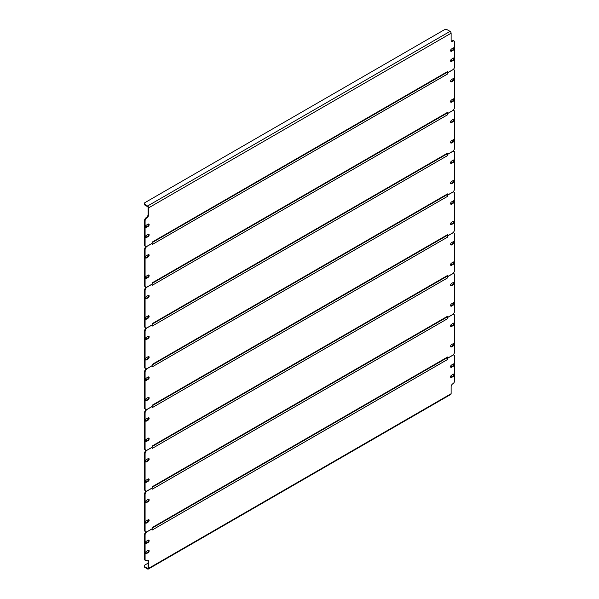 <?xml version="1.0" encoding="UTF-8"?>
<svg xmlns="http://www.w3.org/2000/svg" width="599" height="599" viewBox="0 0 599 599"><rect width="100%" height="100%" fill="white"/><g stroke="black" fill="none" stroke-linecap="round" stroke-linejoin="round"><path stroke-width="0.9" d="M447.049 72.359L447.58 72.726L447.58 71.551L152.153 242.116L152.153 243.299L146.852 246.354A2.501 1.445 120 0 1 145.602 246.481A2.501 1.445 120 0 1 145.085 245.335L145.085 220.904L144.554 220.604L144.554 245.028L145.085 245.335M447.58 71.551A1.498 0.869 60 0 1 447.273 72.232A1.498 0.869 60 0 1 447.049 72.299M148.545 234.187A1.37 0.794 -60 0 1 147.646 236.253L145.879 237.271A1.37 0.794 -60 0 1 145.512 237.399M453.69 58.013A1.37 0.794 -60 0 1 452.792 60.08L451.025 61.098A1.37 0.794 -60 0 1 450.658 61.225M148.545 223.989A1.37 0.794 -60 0 1 147.646 226.055L145.879 227.073A1.37 0.794 -60 0 1 145.512 227.201M453.69 47.815A1.37 0.794 -60 0 1 452.792 49.882L451.025 50.9A1.37 0.794 -60 0 1 450.658 51.027M145.602 246.481L145.07 246.174A2.501 1.445 -60 0 1 144.554 245.028M144.554 220.604A2.501 1.445 -60 0 1 146.321 217.542A2.501 1.445 120 0 0 148.088 214.487L148.619 214.786L148.619 207.853A1.498 0.869 -120 0 0 147.556 206.019L145.085 204.596L145.085 205.202A2.501 1.445 180 0 1 144.352 204.184L144.352 203.578A2.501 1.445 0 0 0 145.085 204.596M145.085 205.202L147.556 206.633A0.749 0.434 -120 0 1 148.088 207.553L148.088 214.487M451.391 41.084A2.501 1.445 120 0 0 452.35 40.859A2.501 1.445 -60 0 1 453.6 40.732L454.124 41.039A2.501 1.445 120 0 0 452.881 41.166A2.501 1.445 -60 0 1 451.631 41.286A2.501 1.445 -60 0 1 451.114 40.148L451.114 33.215L148.619 207.853M148.178 234.314L146.411 235.332A1.37 0.794 120 0 0 145.512 236.545A1.37 0.794 120 0 0 145.722 237.646A1.37 0.794 120 0 0 146.411 237.578L148.178 236.553A1.37 0.794 120 0 0 149.076 235.347A1.37 0.794 120 0 0 148.866 234.246A1.37 0.794 120 0 0 148.178 234.314M451.556 61.405L453.323 60.387A1.37 0.794 120 0 0 454.214 59.174A1.37 0.794 120 0 0 454.005 58.073A1.37 0.794 120 0 0 453.323 58.14L451.556 59.159A1.37 0.794 120 0 0 450.658 60.372A1.37 0.794 120 0 0 450.867 61.472A1.37 0.794 120 0 0 451.556 61.405L451.025 61.098M148.178 224.116L146.411 225.134A1.37 0.794 120 0 0 145.512 226.347A1.37 0.794 120 0 0 145.722 227.448A1.37 0.794 120 0 0 146.411 227.38L148.178 226.362A1.37 0.794 120 0 0 149.076 225.149A1.37 0.794 120 0 0 148.866 224.048A1.37 0.794 120 0 0 148.178 224.116M451.556 51.207L453.323 50.189A1.37 0.794 120 0 0 454.214 48.976A1.37 0.794 120 0 0 454.005 47.875A1.37 0.794 120 0 0 453.323 47.942L451.556 48.961A1.37 0.794 120 0 0 450.658 50.174A1.37 0.794 120 0 0 450.867 51.274A1.37 0.794 120 0 0 451.556 51.207L451.025 50.9M447.58 72.726L452.881 69.671A2.501 1.445 120 0 0 454.648 66.609L454.648 42.185A2.501 1.445 120 0 0 454.124 41.039M148.619 214.786A2.501 1.445 -60 0 1 146.852 217.849A2.501 1.445 120 0 0 145.085 220.904M144.352 203.578A2.501 1.445 0 0 1 145.085 202.552L444.046 29.95A2.501 1.445 0 0 1 447.58 29.95L450.051 31.38A1.498 0.869 60 0 1 451.114 33.215M447.049 235.482L447.58 235.856L447.58 234.673L152.153 405.238L152.153 406.421L147.204 409.274A2.995 1.73 120 0 1 145.707 409.424A2.995 1.73 120 0 1 145.085 408.054L145.085 372.249L144.554 371.942L144.554 407.747L145.085 408.054M447.58 234.673A1.498 0.869 60 0 1 447.273 235.362A1.498 0.869 60 0 1 447.049 235.429M453.69 221.136A1.37 0.794 -60 0 1 452.792 223.202L451.025 224.221A1.37 0.794 -60 0 1 450.658 224.348M453.69 200.747A1.37 0.794 -60 0 1 452.792 202.814L451.025 203.832A1.37 0.794 -60 0 1 450.658 203.959M148.545 376.921A1.37 0.794 -60 0 1 147.646 378.987L145.879 380.006A1.37 0.794 -60 0 1 145.512 380.133M148.545 397.309A1.37 0.794 -60 0 1 147.646 399.376L145.879 400.394A1.37 0.794 -60 0 1 145.512 400.521M447.124 194.81L447.049 194.974A1.498 0.869 60 0 1 447.58 196.337L447.58 195.154L447.049 194.847M453.173 191.725A2.995 1.73 -60 0 1 453.495 191.845L454.027 192.152A2.995 1.73 120 0 0 452.53 192.301L447.58 195.154M145.707 409.424L145.175 409.117A2.995 1.73 -60 0 1 144.554 407.747M144.554 371.942A2.995 1.73 -60 0 1 146.029 368.759M453.323 221.263L451.556 222.289A1.37 0.794 120 0 0 450.658 223.494A1.37 0.794 120 0 0 450.867 224.595A1.37 0.794 120 0 0 451.556 224.528L453.323 223.509A1.37 0.794 120 0 0 454.214 222.296A1.37 0.794 120 0 0 454.005 221.196A1.37 0.794 120 0 0 453.323 221.263M453.323 200.875L451.556 201.893A1.37 0.794 120 0 0 450.658 203.106A1.37 0.794 120 0 0 450.867 204.207A1.37 0.794 120 0 0 451.556 204.139L453.323 203.121A1.37 0.794 120 0 0 454.214 201.908A1.37 0.794 120 0 0 454.005 200.807A1.37 0.794 120 0 0 453.323 200.875M146.411 380.313L148.178 379.294A1.37 0.794 120 0 0 149.076 378.081A1.37 0.794 120 0 0 148.866 376.981A1.37 0.794 120 0 0 148.178 377.048L146.411 378.066A1.37 0.794 120 0 0 145.512 379.279A1.37 0.794 120 0 0 145.722 380.38A1.37 0.794 120 0 0 146.411 380.313L145.879 380.006M146.411 400.701L148.178 399.683A1.37 0.794 120 0 0 149.076 398.47A1.37 0.794 120 0 0 148.866 397.369A1.37 0.794 120 0 0 148.178 397.436L146.411 398.455A1.37 0.794 120 0 0 145.512 399.668A1.37 0.794 120 0 0 145.722 400.768A1.37 0.794 120 0 0 146.411 400.701L145.879 400.394M447.58 235.856L452.53 233.004A2.995 1.73 120 0 0 454.648 229.327L454.648 193.522A2.995 1.73 120 0 0 454.027 192.152M152.079 365.682L152.153 366.902L447.58 196.337M152.153 365.719L147.204 368.572A2.995 1.73 120 0 0 145.085 372.249M447.049 153.921L447.58 154.295L447.58 153.112L152.153 323.677L152.153 324.86L147.204 327.713A2.995 1.73 120 0 1 145.707 327.863A2.995 1.73 120 0 1 145.085 326.492L145.085 290.68L144.554 290.38L144.554 326.185L145.085 326.492M447.58 153.112A1.498 0.869 60 0 1 447.273 153.793A1.498 0.869 60 0 1 447.049 153.861M453.69 139.574A1.37 0.794 -60 0 1 452.792 141.641L451.025 142.659A1.37 0.794 -60 0 1 450.658 142.787M453.69 119.186A1.37 0.794 -60 0 1 452.792 121.253L451.025 122.271A1.37 0.794 -60 0 1 450.658 122.398M148.545 295.359A1.37 0.794 -60 0 1 147.646 297.426L145.879 298.444A1.37 0.794 -60 0 1 145.512 298.572M148.545 315.748A1.37 0.794 -60 0 1 147.646 317.814L145.879 318.833A1.37 0.794 -60 0 1 145.512 318.96M447.124 113.248L447.049 113.413A1.498 0.869 60 0 1 447.58 114.776L447.58 113.593L447.049 113.286M453.173 110.164A2.995 1.73 -60 0 1 453.495 110.283L454.027 110.59A2.995 1.73 120 0 0 452.53 110.74L447.58 113.593M145.707 327.863L145.175 327.556A2.995 1.73 -60 0 1 144.554 326.185M144.554 290.38A2.995 1.73 -60 0 1 146.029 287.198M453.323 139.702L451.556 140.72A1.37 0.794 120 0 0 450.658 141.933A1.37 0.794 120 0 0 450.867 143.034A1.37 0.794 120 0 0 451.556 142.966L453.323 141.948A1.37 0.794 120 0 0 454.214 140.735A1.37 0.794 120 0 0 454.005 139.634A1.37 0.794 120 0 0 453.323 139.702M453.323 119.313L451.556 120.332A1.37 0.794 120 0 0 450.658 121.545A1.37 0.794 120 0 0 450.867 122.645A1.37 0.794 120 0 0 451.556 122.578L453.323 121.552A1.37 0.794 120 0 0 454.214 120.347A1.37 0.794 120 0 0 454.005 119.246A1.37 0.794 120 0 0 453.323 119.313M146.411 298.751L148.178 297.725A1.37 0.794 120 0 0 149.076 296.52A1.37 0.794 120 0 0 148.866 295.419A1.37 0.794 120 0 0 148.178 295.487L146.411 296.505A1.37 0.794 120 0 0 145.512 297.718A1.37 0.794 120 0 0 145.722 298.819A1.37 0.794 120 0 0 146.411 298.751L145.879 298.444M146.411 319.14L148.178 318.121A1.37 0.794 120 0 0 149.076 316.908A1.37 0.794 120 0 0 148.866 315.808A1.37 0.794 120 0 0 148.178 315.875L146.411 316.893A1.37 0.794 120 0 0 145.512 318.106A1.37 0.794 120 0 0 145.722 319.207A1.37 0.794 120 0 0 146.411 319.14L145.879 318.833M447.58 154.295L452.53 151.435A2.995 1.73 120 0 0 454.648 147.766L454.648 111.961A2.995 1.73 120 0 0 454.027 110.59M152.079 284.121L152.153 285.341L447.58 114.776M152.153 284.158L147.204 287.011A2.995 1.73 120 0 0 145.085 290.68M447.049 194.705L447.58 195.072L447.58 193.889L152.153 364.454L152.153 365.637L147.204 368.497A2.995 1.73 120 0 1 145.707 368.64A2.995 1.73 120 0 1 145.085 367.269L145.085 331.464L144.554 331.157L144.554 366.962L145.085 367.269M447.58 193.889A1.498 0.869 60 0 1 447.273 194.578A1.498 0.869 60 0 1 447.049 194.645M453.69 180.359A1.37 0.794 -60 0 1 452.792 182.418L451.025 183.444A1.37 0.794 -60 0 1 450.658 183.571M453.69 159.963A1.37 0.794 -60 0 1 452.792 162.03L451.025 163.048A1.37 0.794 -60 0 1 450.658 163.183M148.545 336.136A1.37 0.794 -60 0 1 147.646 338.203L145.879 339.221A1.37 0.794 -60 0 1 145.512 339.356M148.545 356.532A1.37 0.794 -60 0 1 147.646 358.591L145.879 359.617A1.37 0.794 -60 0 1 145.512 359.744M447.124 154.025L447.049 154.19A1.498 0.869 60 0 1 447.58 155.56L447.58 154.377L447.049 154.07M453.173 150.948A2.995 1.73 -60 0 1 453.495 151.068L454.027 151.367A2.995 1.73 120 0 0 452.53 151.517L447.58 154.377M145.707 368.64L145.175 368.34A2.995 1.73 -60 0 1 144.554 366.962M144.554 331.157A2.995 1.73 -60 0 1 146.029 327.982M453.323 180.486L451.556 181.504A1.37 0.794 120 0 0 450.658 182.717A1.37 0.794 120 0 0 450.867 183.818A1.37 0.794 120 0 0 451.556 183.743L453.323 182.725A1.37 0.794 120 0 0 454.214 181.519A1.37 0.794 120 0 0 454.005 180.419A1.37 0.794 120 0 0 453.323 180.486M453.323 160.09L451.556 161.116A1.37 0.794 120 0 0 450.658 162.322A1.37 0.794 120 0 0 450.867 163.422A1.37 0.794 120 0 0 451.556 163.355L453.323 162.336A1.37 0.794 120 0 0 454.214 161.124A1.37 0.794 120 0 0 454.005 160.023A1.37 0.794 120 0 0 453.323 160.09M146.411 339.528L148.178 338.51A1.37 0.794 120 0 0 149.076 337.297A1.37 0.794 120 0 0 148.866 336.196A1.37 0.794 120 0 0 148.178 336.264L146.411 337.289A1.37 0.794 120 0 0 145.512 338.495A1.37 0.794 120 0 0 145.722 339.596A1.37 0.794 120 0 0 146.411 339.528L145.879 339.221M146.411 359.917L148.178 358.898A1.37 0.794 120 0 0 149.076 357.693A1.37 0.794 120 0 0 148.866 356.592A1.37 0.794 120 0 0 148.178 356.66L146.411 357.678A1.37 0.794 120 0 0 145.512 358.891A1.37 0.794 120 0 0 145.722 359.992A1.37 0.794 120 0 0 146.411 359.917L145.879 359.617M447.58 195.072L452.53 192.219A2.995 1.73 120 0 0 454.648 188.55L454.648 152.745A2.995 1.73 120 0 0 454.027 151.367M152.079 324.898L152.153 326.126L447.58 155.56M152.153 324.943L147.204 327.795A2.995 1.73 120 0 0 145.085 331.464M447.049 276.266L447.58 276.633L447.58 275.458L152.153 446.023L152.153 447.206L147.204 450.059A2.995 1.73 120 0 1 145.707 450.208A2.995 1.73 120 0 1 145.085 448.831L145.085 413.025L144.554 412.718L144.554 448.531L145.085 448.831M447.58 275.458A1.498 0.869 60 0 1 447.273 276.139A1.498 0.869 60 0 1 447.049 276.206M453.69 261.92A1.37 0.794 -60 0 1 452.792 263.987L451.025 265.005A1.37 0.794 -60 0 1 450.658 265.132M453.69 241.524A1.37 0.794 -60 0 1 452.792 243.591L451.025 244.617A1.37 0.794 -60 0 1 450.658 244.744M148.545 417.698A1.37 0.794 -60 0 1 147.646 419.764L145.879 420.79A1.37 0.794 -60 0 1 145.512 420.917M148.545 438.094A1.37 0.794 -60 0 1 147.646 440.16L145.879 441.178A1.37 0.794 -60 0 1 145.512 441.306M447.124 235.587L447.049 235.751A1.498 0.869 60 0 1 447.58 237.122L447.58 235.939L447.049 235.632M453.173 232.509A2.995 1.73 -60 0 1 453.495 232.629L454.027 232.936A2.995 1.73 120 0 0 452.53 233.086L447.58 235.939M145.707 450.208L145.175 449.901A2.995 1.73 -60 0 1 144.554 448.531M144.554 412.718A2.995 1.73 -60 0 1 146.029 409.544M453.323 262.048L451.556 263.066A1.37 0.794 120 0 0 450.658 264.279A1.37 0.794 120 0 0 450.867 265.379A1.37 0.794 120 0 0 451.556 265.312L453.323 264.294A1.37 0.794 120 0 0 454.214 263.081A1.37 0.794 120 0 0 454.005 261.98A1.37 0.794 120 0 0 453.323 262.048M453.323 241.659L451.556 242.677A1.37 0.794 120 0 0 450.658 243.883A1.37 0.794 120 0 0 450.867 244.984A1.37 0.794 120 0 0 451.556 244.916L453.323 243.898A1.37 0.794 120 0 0 454.214 242.692A1.37 0.794 120 0 0 454.005 241.592A1.37 0.794 120 0 0 453.323 241.659M146.411 421.09L148.178 420.071A1.37 0.794 120 0 0 149.076 418.866A1.37 0.794 120 0 0 148.866 417.765A1.37 0.794 120 0 0 148.178 417.832L146.411 418.851A1.37 0.794 120 0 0 145.512 420.056A1.37 0.794 120 0 0 145.722 421.157A1.37 0.794 120 0 0 146.411 421.09L145.879 420.79M146.411 441.485L148.178 440.46A1.37 0.794 120 0 0 149.076 439.254A1.37 0.794 120 0 0 148.866 438.154A1.37 0.794 120 0 0 148.178 438.221L146.411 439.239A1.37 0.794 120 0 0 145.512 440.452A1.37 0.794 120 0 0 145.722 441.553A1.37 0.794 120 0 0 146.411 441.485L145.879 441.178M447.58 276.633L452.53 273.78A2.995 1.73 120 0 0 454.648 270.112L454.648 234.306A2.995 1.73 120 0 0 454.027 232.936M152.079 406.459L152.153 407.687L447.58 237.122M152.153 406.504L147.204 409.357A2.995 1.73 120 0 0 145.085 413.025M447.049 317.051L447.58 317.418L447.58 316.235L152.153 486.8L152.153 487.983L147.204 490.836A2.995 1.73 120 0 1 145.707 490.985A2.995 1.73 120 0 1 145.085 489.615L145.085 453.81L144.554 453.503L144.554 489.308L145.085 489.615M447.58 316.235A1.498 0.869 60 0 1 447.273 316.923A1.498 0.869 60 0 1 447.049 316.991M453.69 302.697A1.37 0.794 -60 0 1 452.792 304.764L451.025 305.782A1.37 0.794 -60 0 1 450.658 305.917M453.69 282.309A1.37 0.794 -60 0 1 452.792 284.375L451.025 285.394A1.37 0.794 -60 0 1 450.658 285.521M148.545 458.482A1.37 0.794 -60 0 1 147.646 460.549L145.879 461.567A1.37 0.794 -60 0 1 145.512 461.694M148.545 478.871A1.37 0.794 -60 0 1 147.646 480.937L145.879 481.955A1.37 0.794 -60 0 1 145.512 482.09M447.124 276.371L447.049 276.536A1.498 0.869 60 0 1 447.58 277.899L447.58 276.716L447.049 276.416M453.173 273.294A2.995 1.73 -60 0 1 453.495 273.406L454.027 273.713A2.995 1.73 120 0 0 452.53 273.863L447.58 276.716M145.707 490.985L145.175 490.678A2.995 1.73 -60 0 1 144.554 489.308M144.554 453.503A2.995 1.73 -60 0 1 146.029 450.321M453.323 302.832L451.556 303.85A1.37 0.794 120 0 0 450.658 305.056A1.37 0.794 120 0 0 450.867 306.156A1.37 0.794 120 0 0 451.556 306.089L453.323 305.071A1.37 0.794 120 0 0 454.214 303.858A1.37 0.794 120 0 0 454.005 302.757A1.37 0.794 120 0 0 453.323 302.832M453.323 282.436L451.556 283.454A1.37 0.794 120 0 0 450.658 284.667A1.37 0.794 120 0 0 450.867 285.768A1.37 0.794 120 0 0 451.556 285.701L453.323 284.682A1.37 0.794 120 0 0 454.214 283.469A1.37 0.794 120 0 0 454.005 282.369A1.37 0.794 120 0 0 453.323 282.436M146.411 461.874L148.178 460.856A1.37 0.794 120 0 0 149.076 459.643A1.37 0.794 120 0 0 148.866 458.542A1.37 0.794 120 0 0 148.178 458.609L146.411 459.628A1.37 0.794 120 0 0 145.512 460.841A1.37 0.794 120 0 0 145.722 461.941A1.37 0.794 120 0 0 146.411 461.874L145.879 461.567M146.411 482.262L148.178 481.244A1.37 0.794 120 0 0 149.076 480.031A1.37 0.794 120 0 0 148.866 478.93A1.37 0.794 120 0 0 148.178 479.005L146.411 480.024A1.37 0.794 120 0 0 145.512 481.229A1.37 0.794 120 0 0 145.722 482.33A1.37 0.794 120 0 0 146.411 482.262L145.879 481.955M447.58 317.418L452.53 314.565A2.995 1.73 120 0 0 454.648 310.896L454.648 275.091A2.995 1.73 120 0 0 454.027 273.713M152.079 447.243L152.153 448.464L447.58 277.899M152.153 447.281L147.204 450.141A2.995 1.73 120 0 0 145.085 453.81M447.049 357.828L447.58 358.202L447.58 357.019L152.153 527.584L152.153 528.767L147.204 531.62A2.995 1.73 120 0 1 145.707 531.77A2.995 1.73 120 0 1 145.085 530.4L145.085 494.587L144.554 494.287L144.554 530.093L145.085 530.4M447.58 357.019A1.498 0.869 60 0 1 447.273 357.7A1.498 0.869 60 0 1 447.049 357.768M453.69 343.482A1.37 0.794 -60 0 1 452.792 345.548L451.025 346.566A1.37 0.794 -60 0 1 450.658 346.694M453.69 323.093A1.37 0.794 -60 0 1 452.792 325.16L451.025 326.178A1.37 0.794 -60 0 1 450.658 326.305M148.545 499.267A1.37 0.794 -60 0 1 147.646 501.333L145.879 502.351A1.37 0.794 -60 0 1 145.512 502.479M148.545 519.655A1.37 0.794 -60 0 1 147.646 521.722L145.879 522.74A1.37 0.794 -60 0 1 145.512 522.867M447.124 317.156L447.049 317.32A1.498 0.869 60 0 1 447.58 318.683L447.58 317.5L447.049 317.193M453.173 314.071A2.995 1.73 -60 0 1 453.495 314.19L454.027 314.497A2.995 1.73 120 0 0 452.53 314.647L447.58 317.5M145.707 531.77L145.175 531.463A2.995 1.73 -60 0 1 144.554 530.093M144.554 494.287A2.995 1.73 -60 0 1 146.029 491.105M453.323 343.609L451.556 344.627A1.37 0.794 120 0 0 450.658 345.84A1.37 0.794 120 0 0 450.867 346.941A1.37 0.794 120 0 0 451.556 346.873L453.323 345.855A1.37 0.794 120 0 0 454.214 344.642A1.37 0.794 120 0 0 454.005 343.541A1.37 0.794 120 0 0 453.323 343.609M453.323 323.22L451.556 324.239A1.37 0.794 120 0 0 450.658 325.452A1.37 0.794 120 0 0 450.867 326.552A1.37 0.794 120 0 0 451.556 326.485L453.323 325.459A1.37 0.794 120 0 0 454.214 324.254A1.37 0.794 120 0 0 454.005 323.153A1.37 0.794 120 0 0 453.323 323.22M146.411 502.658L148.178 501.633A1.37 0.794 120 0 0 149.076 500.427A1.37 0.794 120 0 0 148.866 499.326A1.37 0.794 120 0 0 148.178 499.394L146.411 500.412A1.37 0.794 120 0 0 145.512 501.625A1.37 0.794 120 0 0 145.722 502.726A1.37 0.794 120 0 0 146.411 502.658L145.879 502.351M146.411 523.047L148.178 522.029A1.37 0.794 120 0 0 149.076 520.816A1.37 0.794 120 0 0 148.866 519.715A1.37 0.794 120 0 0 148.178 519.782L146.411 520.801A1.37 0.794 120 0 0 145.512 522.014A1.37 0.794 120 0 0 145.722 523.114A1.37 0.794 120 0 0 146.411 523.047L145.879 522.74M447.58 358.202L452.53 355.342A2.995 1.73 120 0 0 454.648 351.673L454.648 315.868A2.995 1.73 120 0 0 454.027 314.497M152.079 488.028L152.153 489.248L447.58 318.683M152.153 488.065L147.204 490.918A2.995 1.73 120 0 0 145.085 494.587M447.049 357.977L447.049 358.097A1.498 0.869 60 0 1 447.58 359.467L447.124 357.932M152.079 528.805L152.153 530.033L447.58 359.467M453.69 363.87A1.37 0.794 -60 0 1 452.792 365.937L451.025 366.955A1.37 0.794 -60 0 1 450.658 367.09M148.545 540.043A1.37 0.794 -60 0 1 147.646 542.11L145.879 543.128A1.37 0.794 -60 0 1 145.512 543.263M453.69 374.068A1.37 0.794 -60 0 1 452.792 376.135L451.025 377.153A1.37 0.794 -60 0 1 450.658 377.28M148.545 550.241A1.37 0.794 -60 0 1 147.646 552.308L145.879 553.326A1.37 0.794 -60 0 1 145.512 553.454M453.331 354.698A2.501 1.445 -60 0 1 453.6 354.795L454.124 355.102A2.501 1.445 120 0 0 452.881 355.222L447.58 358.284M152.153 528.85L146.852 531.905A2.501 1.445 120 0 0 145.085 534.967L145.085 559.391A2.501 1.445 120 0 0 145.602 560.537A2.501 1.445 120 0 0 146.852 560.409A2.501 1.445 -60 0 1 148.103 560.29A2.501 1.445 -60 0 1 148.619 561.428L148.088 561.128L148.088 568.062L147.556 568.361A0.749 0.434 -120 0 0 148.088 568.062M148.088 561.128A2.501 1.445 120 0 0 147.811 560.185M145.602 560.537L145.07 560.23A2.501 1.445 -60 0 1 144.554 559.084L145.085 559.391M145.085 534.967L144.554 534.66L144.554 559.084M144.554 534.66A2.501 1.445 -60 0 1 145.939 531.867M451.556 367.262L453.323 366.244A1.37 0.794 120 0 0 454.214 365.031A1.37 0.794 120 0 0 454.005 363.93A1.37 0.794 120 0 0 453.323 363.997L451.556 365.023A1.37 0.794 120 0 0 450.658 366.229A1.37 0.794 120 0 0 450.867 367.329A1.37 0.794 120 0 0 451.556 367.262L451.025 366.955M148.178 540.171L146.411 541.197A1.37 0.794 120 0 0 145.512 542.402A1.37 0.794 120 0 0 145.722 543.503A1.37 0.794 120 0 0 146.411 543.435L148.178 542.417A1.37 0.794 120 0 0 149.076 541.204A1.37 0.794 120 0 0 148.866 540.103A1.37 0.794 120 0 0 148.178 540.171M451.556 377.46L453.323 376.442A1.37 0.794 120 0 0 454.214 375.229A1.37 0.794 120 0 0 454.005 374.128A1.37 0.794 120 0 0 453.323 374.195L451.556 375.214A1.37 0.794 120 0 0 450.658 376.427A1.37 0.794 120 0 0 450.867 377.527A1.37 0.794 120 0 0 451.556 377.46L451.025 377.153M148.178 550.369L146.411 551.387A1.37 0.794 120 0 0 145.512 552.6A1.37 0.794 120 0 0 145.722 553.701A1.37 0.794 120 0 0 146.411 553.633L148.178 552.615A1.37 0.794 120 0 0 149.076 551.402A1.37 0.794 120 0 0 148.866 550.301A1.37 0.794 120 0 0 148.178 550.369M148.088 563.165L145.085 564.894A2.501 1.445 -0 0 0 144.352 565.92A2.501 1.445 -0 0 0 145.085 566.939L145.085 567.545L147.556 568.975A1.498 0.869 -120 0 0 148.305 569.05A1.498 0.869 -120 0 0 148.619 568.361L148.619 561.428M454.124 355.102A2.501 1.445 120 0 1 454.648 356.24L454.648 380.672A2.501 1.445 120 0 1 452.881 383.727A2.501 1.445 -60 0 0 451.114 386.789L451.114 393.723A1.498 0.869 60 0 1 450.8 394.404L148.305 569.05M145.085 566.939L147.556 568.361M145.085 567.545A2.501 1.445 180 0 1 144.352 566.527L144.352 565.92M447.049 113.144L447.58 113.51L447.58 112.327L152.153 282.893L152.153 284.076L147.204 286.928A2.995 1.73 120 0 1 145.707 287.078A2.995 1.73 120 0 1 145.085 285.708L145.085 249.903L144.554 249.596L144.554 285.401L145.085 285.708M447.58 112.327A1.498 0.869 60 0 1 447.273 113.016A1.498 0.869 60 0 1 447.049 113.084M453.69 98.79A1.37 0.794 -60 0 1 452.792 100.857L451.025 101.875A1.37 0.794 -60 0 1 450.658 102.01M453.69 78.402A1.37 0.794 -60 0 1 452.792 80.468L451.025 81.486A1.37 0.794 -60 0 1 450.658 81.614M148.545 254.575A1.37 0.794 -60 0 1 147.646 256.642L145.879 257.66A1.37 0.794 -60 0 1 145.512 257.787M148.545 274.963A1.37 0.794 -60 0 1 147.646 277.03L145.879 278.048A1.37 0.794 -60 0 1 145.512 278.183M447.124 72.464L447.049 72.629A1.498 0.869 60 0 1 447.58 73.991L447.58 72.808L447.049 72.509M453.256 69.402A2.995 1.73 -60 0 1 453.495 69.499L454.027 69.806A2.995 1.73 120 0 0 452.53 69.956L447.58 72.808M145.707 287.078L145.175 286.771A2.995 1.73 -60 0 1 144.554 285.401M144.554 249.596A2.995 1.73 -60 0 1 145.871 246.578M453.323 98.925L451.556 99.943A1.37 0.794 120 0 0 450.658 101.149A1.37 0.794 120 0 0 450.867 102.249A1.37 0.794 120 0 0 451.556 102.182L453.323 101.164A1.37 0.794 120 0 0 454.214 99.951A1.37 0.794 120 0 0 454.005 98.85A1.37 0.794 120 0 0 453.323 98.925M453.323 78.529L451.556 79.547A1.37 0.794 120 0 0 450.658 80.76A1.37 0.794 120 0 0 450.867 81.861A1.37 0.794 120 0 0 451.556 81.793L453.323 80.775A1.37 0.794 120 0 0 454.214 79.562A1.37 0.794 120 0 0 454.005 78.462A1.37 0.794 120 0 0 453.323 78.529M146.411 257.967L148.178 256.949A1.37 0.794 120 0 0 149.076 255.736A1.37 0.794 120 0 0 148.866 254.635A1.37 0.794 120 0 0 148.178 254.702L146.411 255.721A1.37 0.794 120 0 0 145.512 256.934A1.37 0.794 120 0 0 145.722 258.034A1.37 0.794 120 0 0 146.411 257.967L145.879 257.66M146.411 278.355L148.178 277.337A1.37 0.794 120 0 0 149.076 276.124A1.37 0.794 120 0 0 148.866 275.023A1.37 0.794 120 0 0 148.178 275.098L146.411 276.117A1.37 0.794 120 0 0 145.512 277.322A1.37 0.794 120 0 0 145.722 278.423A1.37 0.794 120 0 0 146.411 278.355L145.879 278.048M447.58 113.51L452.53 110.658A2.995 1.73 120 0 0 454.648 106.989L454.648 71.184A2.995 1.73 120 0 0 454.027 69.806M152.079 243.336L152.153 244.557L447.58 73.991M152.153 243.374L147.204 246.234A2.995 1.73 120 0 0 145.085 249.903M452.792 49.882L453.323 50.189M147.646 226.055L148.178 226.362M145.879 227.073L146.411 227.38M452.792 60.08L453.323 60.387M147.646 236.253L148.178 236.553M145.879 237.271L146.411 237.578M452.881 41.166L452.35 40.859M146.852 217.849L146.321 217.542M147.556 206.019L450.051 31.38M147.646 399.376L148.178 399.683M147.646 378.987L148.178 379.294M452.792 202.814L453.323 203.121M451.025 203.832L451.556 204.139M452.792 223.202L453.323 223.509M451.025 224.221L451.556 224.528M147.646 317.814L148.178 318.121M147.646 297.426L148.178 297.725M452.792 121.253L453.323 121.552M451.025 122.271L451.556 122.578M452.792 141.641L453.323 141.948M451.025 142.659L451.556 142.966M147.646 358.591L148.178 358.898M147.646 338.203L148.178 338.51M452.792 162.03L453.323 162.336M451.025 163.048L451.556 163.355M452.792 182.418L453.323 182.725M451.025 183.444L451.556 183.743M147.646 440.16L148.178 440.46M147.646 419.764L148.178 420.071M452.792 243.591L453.323 243.898M451.025 244.617L451.556 244.916M452.792 263.987L453.323 264.294M451.025 265.005L451.556 265.312M147.646 480.937L148.178 481.244M147.646 460.549L148.178 460.856M452.792 284.375L453.323 284.682M451.025 285.394L451.556 285.701M452.792 304.764L453.323 305.071M451.025 305.782L451.556 306.089M147.646 521.722L148.178 522.029M147.646 501.333L148.178 501.633M452.792 325.16L453.323 325.459M451.025 326.178L451.556 326.485M452.792 345.548L453.323 345.855M451.025 346.566L451.556 346.873M148.619 568.361L451.114 393.723M147.646 552.308L148.178 552.615M145.879 553.326L146.411 553.633M452.792 376.135L453.323 376.442M147.646 542.11L148.178 542.417M145.879 543.128L146.411 543.435M452.792 365.937L453.323 366.244M147.646 277.03L148.178 277.337M147.646 256.642L148.178 256.949M452.792 80.468L453.323 80.775M451.025 81.486L451.556 81.793M452.792 100.857L453.323 101.164M451.025 101.875L451.556 102.182M447.273 72.232L152.153 242.617M447.273 235.362L152.153 405.748M447.273 153.793L152.153 324.179M447.273 194.578L152.153 364.963M447.273 276.139L152.153 446.525M447.273 316.923L152.153 487.309M447.273 357.7L152.153 528.086M447.273 113.016L152.153 283.402"/></g></svg>
